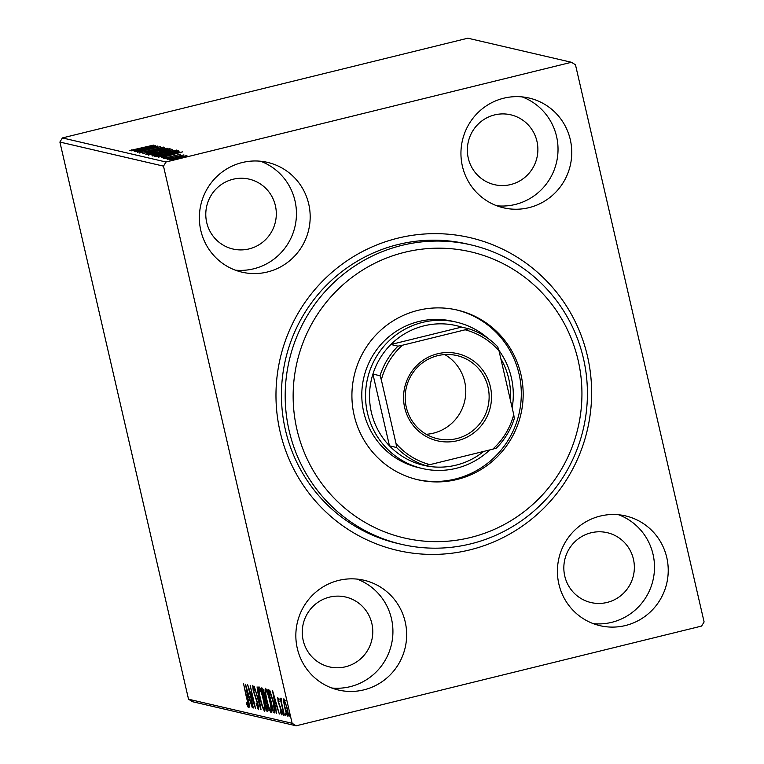 <?xml version="1.0" encoding="UTF-8"?>
<svg xmlns="http://www.w3.org/2000/svg" width="764" height="764" viewBox="0 0 764 764"><rect width="100%" height="100%" fill="white"/><g stroke="black" fill="none" stroke-linecap="round" stroke-linejoin="round"><path stroke-width="1.15" d="M397.815 238.167A160.535 157.68 -76.9 0 1 587.478 356.234A160.535 157.68 -76.9 0 1 469.784 549.908A160.535 157.68 -76.9 0 1 280.13 431.841A160.535 157.68 -76.9 0 1 397.815 238.167M471.092 244.91L467.348 244.031A153.707 150.976 103.1 0 0 398.101 244.509A153.707 150.976 103.1 0 0 281.438 394.787A153.707 150.976 103.1 0 0 397.757 543.462L401.501 544.331A153.707 150.976 -76.9 0 1 287.159 371.084A153.707 150.976 -76.9 0 1 471.092 244.91A153.707 150.976 -76.9 0 1 585.444 418.156A153.707 150.976 -76.9 0 1 401.501 544.331M363.884 689.863A56.355 55.361 103.1 0 0 406.658 634.769A56.355 55.361 103.1 0 0 364.008 580.248A56.355 55.361 103.1 0 0 338.614 580.42A56.355 55.361 103.1 0 0 295.84 635.524A56.355 55.361 103.1 0 0 338.49 690.035A56.355 55.361 103.1 0 0 363.884 689.863M331.729 688.001A56.355 55.361 103.1 0 0 350.151 686.674A56.355 55.361 103.1 0 0 392.811 635.17A56.355 55.361 103.1 0 0 357.036 579.102M528.984 207.655A56.355 55.361 103.1 0 0 571.759 152.552A56.355 55.361 103.1 0 0 529.108 98.04A56.355 55.361 103.1 0 0 503.724 98.212A56.355 55.361 103.1 0 0 460.94 153.316A56.355 55.361 103.1 0 0 503.591 207.827A56.355 55.361 103.1 0 0 528.984 207.655M496.829 205.783A56.355 55.361 103.1 0 0 515.251 204.465A56.355 55.361 103.1 0 0 557.911 152.953A56.355 55.361 103.1 0 0 522.137 96.894M267.41 271.994A56.355 55.361 103.1 0 0 310.184 216.9A56.355 55.361 103.1 0 0 267.534 162.379A56.355 55.361 103.1 0 0 242.15 162.56A56.355 55.361 103.1 0 0 199.366 217.654A56.355 55.361 103.1 0 0 242.026 272.175A56.355 55.361 103.1 0 0 267.41 271.994M235.264 270.131A56.355 55.361 103.1 0 0 253.686 268.804A56.355 55.361 103.1 0 0 296.337 217.301A56.355 55.361 103.1 0 0 260.572 161.233M625.458 625.525A56.355 55.361 103.1 0 0 668.233 570.421A56.355 55.361 103.1 0 0 625.582 515.91A56.355 55.361 103.1 0 0 600.189 516.082A56.355 55.361 103.1 0 0 557.414 571.186A56.355 55.361 103.1 0 0 600.065 625.697A56.355 55.361 103.1 0 0 625.458 625.525M593.303 623.653A56.355 55.361 103.1 0 0 611.725 622.335A56.355 55.361 103.1 0 0 654.385 570.823A56.355 55.361 103.1 0 0 618.611 514.755M607.132 602.433A35.86 35.23 103.1 0 0 634.359 567.365A35.86 35.23 103.1 0 0 607.218 532.68A35.86 35.23 103.1 0 0 591.059 532.785A35.86 35.23 103.1 0 0 563.832 567.853A35.86 35.23 103.1 0 0 590.973 602.548A35.86 35.23 103.1 0 0 607.132 602.433M249.083 248.911A35.86 35.23 103.1 0 0 276.31 213.844A35.86 35.23 103.1 0 0 249.169 179.148A35.86 35.23 103.1 0 0 233.01 179.263A35.86 35.23 103.1 0 0 205.783 214.331A35.86 35.23 103.1 0 0 232.934 249.016A35.86 35.23 103.1 0 0 249.083 248.911M510.658 184.563A35.86 35.23 103.1 0 0 537.885 149.505A35.86 35.23 103.1 0 0 510.744 114.81A35.86 35.23 103.1 0 0 494.585 114.915A35.86 35.23 103.1 0 0 467.358 149.983A35.86 35.23 103.1 0 0 494.499 184.678A35.86 35.23 103.1 0 0 510.658 184.563M345.557 666.771A35.86 35.23 103.1 0 0 372.784 631.713A35.86 35.23 103.1 0 0 345.643 597.018A35.86 35.23 103.1 0 0 329.485 597.133A35.86 35.23 103.1 0 0 302.257 632.191A35.86 35.23 103.1 0 0 329.399 666.886A35.86 35.23 103.1 0 0 345.557 666.771M571.443 62.276L575.473 64.787L704.102 621.944L701.6 626.069L296.165 725.8L192.557 701.724L188.527 699.213L59.898 142.056L62.4 137.931L467.835 38.2L571.443 62.276L165.998 162.006L163.496 166.132L59.898 142.056M283.606 701.352L283.864 698.754L287.14 707.865C288.257 712.678 288.515 715.496 287.923 716.317C286.863 715.114 285.774 712.105 284.676 707.292L283.606 701.352L284.122 701.228M284.046 715.133L280.13 698.172L281.037 700.741L280.98 698.086L281.372 698.726L281.773 703.701L284.342 715.056M278.717 699.299L278.43 701.629L281.295 710.138L281.725 714.875L280.503 712.42L280.331 710.892L281.2 712.783L280.98 710.148L278.115 701.629L277.733 697.331L279.07 701.304L278.211 699.423L279.519 699.098M281.2 712.783L282.537 712.459M274.744 712.783L273.35 712.65L267.983 689.434L269.883 690.666L273.426 701.954C275.021 708.667 275.327 712.306 274.362 712.879L274.562 712.888M266.846 711.131L261.489 687.925L262.109 688.068C262.816 688.393 263.59 690.389 264.439 694.046L265.175 698.898L267.228 704.991C268.107 708.82 268.279 710.94 267.725 711.341L266.846 711.131L268.049 710.845M260.963 709.766L254.211 686.225L259.703 704.169L257.067 686.893L261.021 709.756M253.352 707.999L247.651 684.706L253.839 702.527L250.172 685.289L255.529 708.505L249.36 690.723L253.352 707.999M246.791 699.117L243.563 683.751L247.183 699.432C248.29 703.682 248.653 706.328 248.262 707.378L246.82 704.513L246.581 702.765L247.737 704.991L247.097 699.05M188.527 699.213L292.125 723.288L163.496 166.132M245.521 684.21L252.34 707.76L249.809 700.13L248.577 699.853L249.484 707.101L245.521 684.21M257.754 707.33L257.458 703.539L253.19 690.561L252.722 685.318L254.469 689.443L254.536 690.809L253.266 687.696L253.505 690.541L257.802 703.654C258.604 707.13 258.776 709.154 258.337 709.718L256.179 703.31L257.754 707.33L259.12 707.006M253.839 687.562L254.536 687.38M260.161 698.697C258.604 692.069 258.213 688.097 258.977 686.779C260.467 688.469 261.966 692.671 263.494 699.366C265.041 705.993 265.423 709.937 264.64 711.188C263.16 709.46 261.67 705.296 260.161 698.697L260.457 698.621M266.655 700.206C265.098 693.578 264.707 689.606 265.471 688.288C266.961 689.987 268.47 694.18 269.988 700.874C271.545 707.512 271.927 711.446 271.134 712.697C269.663 710.969 268.164 706.805 266.655 700.206L266.961 700.13M272.519 690.484L279.337 714.034L276.807 706.404L275.575 706.127L276.482 713.375L272.519 690.484M282.604 713.251L282.432 711.379L283.157 713.375L283.329 715.247L282.604 713.251L283.1 713.127M285.182 713.843L285.908 715.849L285.182 713.843L285.679 713.719M289.375 714.827L289.212 712.955L289.938 714.951L290.1 716.823L289.375 714.827L289.881 714.703M186.855 155.732L179.349 158.005L169.503 159.838L176.885 157.432L186.922 155.636M165.989 158.874L183.923 154.901L165.989 158.874M180.696 154.223L163.305 158.396L180.724 154.175M156.305 156.63L155.293 156.391L178.174 150.766L179.053 151.358L169.13 154.271L156.305 156.63M178.957 151.415L178.843 150.919L179.053 151.358M172.349 149.62L157.193 153.726L148.789 154.882L172.463 149.486M142.916 153.516L164.403 147.557L148.464 152.16L167.259 148.226L142.916 153.516M135.295 151.74L157.842 146.039L142.963 150.747L160.364 146.621L137.482 152.256L152.322 147.557L135.295 151.74M129.479 150.67L153.755 145.084L129.412 150.632M62.4 137.931L165.998 162.006M155.713 145.542L134.283 151.511L140.805 149.515L139.583 149.228L131.427 150.842L155.722 145.571M139.554 153.02L163.639 147.099L139.487 152.972M169.942 148.77L169.894 148.56C169.637 149.171 166.199 150.288 159.571 151.912L145.857 154.481C146.153 153.86 149.572 152.752 156.104 151.157L170.038 148.636M176.436 150.279L176.388 150.069C176.14 150.68 172.693 151.797 166.075 153.421L152.351 155.99C152.657 155.369 156.066 154.261 162.598 152.666L176.532 150.155M182.711 151.816L161.28 157.785L167.803 155.789L166.581 155.503L158.425 157.117L182.72 151.845M164.909 158.769L168.748 157.842L164.89 158.75M171.308 158.463L167.488 159.37L171.317 158.444M171.69 160.345L175.519 159.418L171.671 160.325M292.125 723.288L296.165 725.8M131.446 150.46L131.303 149.83M143.011 148.904L150.221 146.908L142.066 148.684L143.049 149.085M142.219 149.314L142.066 148.684M159.246 151.826L167.564 149.133L156.448 151.234L148.197 153.898L159.275 151.979M167.956 150.518L167.564 149.133M148.283 154.29L148.397 155.168M171.814 149.849L171.68 149.247M170.019 149.992L162.331 151.711L170.181 150.355M160.153 152.332L151.473 154.385L156.859 153.65L160.153 152.332L160.497 152.838M151.597 154.92L151.473 154.385M165.74 153.335L174.058 150.651L162.942 152.743L154.691 155.407L165.778 153.488M174.459 152.026L174.058 150.651M154.777 155.799L154.891 156.677M178.384 151.664L178.174 150.766M176.169 151.415L157.976 155.894L168.806 154.194L176.713 151.855L176.169 151.415M158.129 156.582L157.976 155.894M176.79 152.208L176.388 151.473M170.009 155.178L177.219 153.182L169.064 154.958L170.047 155.359M169.216 155.589L169.064 154.958M165.005 158.205L164.881 157.68M178.996 157.928L184.764 156.085L177.2 157.508L171.556 159.332L179.034 158.081M247.297 704.389L246.82 704.513M248.329 704.847L247.756 704.991M249.981 699.547L248.577 699.853M249.551 699.614L249.217 697.694M249.112 697.723L246.848 689.816L248.176 697.503L249.436 697.637M258.461 707.158L257.84 707.311M259.875 689.052L259.827 687.781M265.108 709.871L264.564 708.706M263.456 699.203L263.16 699.28C261.947 693.97 260.744 690.599 259.54 689.157L260.763 688.832M260.381 688.956L259.54 689.157C258.929 690.236 259.244 693.435 260.495 698.764C261.699 704.045 262.892 707.388 264.077 708.801L265.48 708.486M264.077 708.801C264.726 707.817 264.411 704.637 263.16 699.28M268.068 710.444L267.687 708.801M263.399 690.293L262.377 690.379L264.096 697.818L265.729 697.542M263.351 690.14L262.377 690.379M264.411 693.941L262.721 690.465M264.268 697.857C264.774 698 264.716 696.711 264.115 694.018M265.929 700.512L264.64 700.206L266.636 708.83L268.479 708.61M265.7 699.939L264.64 700.206M267.199 704.838L265.414 700.636M267.018 708.925C267.562 709.087 267.524 707.75 266.894 704.914M266.369 690.561L266.33 689.29M271.612 711.379L271.067 710.214M269.95 700.712L269.654 700.789C268.441 695.479 267.238 692.108 266.034 690.666L267.266 690.341M266.875 690.465L266.034 690.666C265.423 691.745 265.738 694.944 266.989 700.273C268.193 705.554 269.386 708.896 270.571 710.31L271.974 709.995M270.571 710.31C271.22 709.326 270.914 706.156 269.654 700.789M274.935 712.392L273.35 712.65M274.648 712.325L274.2 710.367M269.873 691.64L269.539 690.169M269.09 691.945L270.361 691.63L268.871 691.888L273.13 710.339L274.257 710.043L273.082 701.877L270.208 692.814L268.871 691.888M270.781 692.681L270.208 692.814M274.878 709.89L273.493 710.424M276.979 705.821L275.575 706.127M276.549 705.888L276.215 703.969M276.11 703.997L273.846 696.09L275.174 703.778L276.434 703.911M281.792 712.64L281.248 712.774M280.254 706.557L279.767 706.681M287.102 707.731L284.284 700.846L285.593 700.521M285.02 700.674L284.351 700.836C283.941 701.6 284.16 703.778 285.01 707.388L287.436 714.235L288.821 713.901M287.436 714.235C287.856 713.538 287.646 711.399 286.806 707.808M288.219 714.044L287.55 714.206M295.028 372.421A146.869 144.262 103.1 0 0 414.289 539.919A146.869 144.262 103.1 0 0 580.057 417.402A146.869 144.262 103.1 0 0 460.807 249.904A146.869 144.262 103.1 0 0 295.028 372.421M456.433 322.15L452.689 321.281A75.139 73.812 103.1 0 0 362.757 382.965A75.139 73.812 103.1 0 0 418.662 467.663L422.406 468.542A75.139 73.812 -76.9 0 1 365.536 395.847A75.139 73.812 -76.9 0 1 422.578 322.379A75.139 73.812 -76.9 0 1 456.433 322.15A75.139 73.812 -76.9 0 1 488.005 338.395M416.896 479.525A87.096 85.549 103.1 0 0 520.188 407.814A87.096 85.549 103.1 0 0 456.328 309.859M353.035 381.57A87.096 85.549 -76.9 0 1 457.264 310.069A87.096 85.549 -76.9 0 1 522.06 408.243A87.096 85.549 -76.9 0 1 417.832 479.744A87.096 85.549 -76.9 0 1 353.035 381.57M437.505 353.789A44.742 43.949 -76.9 0 1 490.364 386.689A44.742 43.949 -76.9 0 1 457.56 440.675A44.742 43.949 -76.9 0 1 404.7 407.766A44.742 43.949 -76.9 0 1 437.505 353.789M456.729 438.603A42.698 41.934 103.1 0 0 489.132 396.86A42.698 41.934 103.1 0 0 456.824 355.556A42.698 41.934 103.1 0 0 437.591 355.69A42.698 41.934 103.1 0 0 405.178 397.433A42.698 41.934 103.1 0 0 437.495 438.727A42.698 41.934 103.1 0 0 456.729 438.603M426.226 434.286A42.698 41.934 103.1 0 0 433.389 433.169A42.698 41.934 103.1 0 0 465.343 397.595A42.698 41.934 103.1 0 0 444.753 354.572M398.006 346.149L402.361 345.252A69.677 68.445 103.1 0 0 381.332 379.87L380.023 375.745A71.73 70.45 -76.9 0 1 398.006 346.149L390.891 344.497L461.628 327.097A71.73 70.45 103.1 0 0 423.963 325.846A71.73 70.45 103.1 0 0 390.891 344.497A71.73 70.45 103.1 0 0 372.908 374.093A71.73 70.45 103.1 0 0 389.468 445.842A71.73 70.45 103.1 0 0 418.462 463.882A71.73 70.45 103.1 0 0 456.118 465.133A71.73 70.45 103.1 0 0 483.698 451.419M489.705 449.939A75.139 73.812 -76.9 0 1 456.261 468.303A75.139 73.812 -76.9 0 1 422.406 468.542M510.381 400.059A71.73 70.45 103.1 0 0 500.821 358.669M498.825 350.237A75.139 73.812 -76.9 0 1 512.176 407.814M380.023 375.745L372.908 374.093L389.468 445.842L396.583 447.494L396.029 443.54A69.677 68.445 103.1 0 0 429.922 464.646L492.704 449.203A69.677 68.445 103.1 0 0 513.733 414.594L499.035 350.915A69.677 68.445 103.1 0 0 465.142 329.809L402.361 345.252M465.142 329.809L468.743 328.749A71.73 70.45 -76.9 0 1 497.727 346.789L499.035 350.915M461.628 327.097L468.743 328.749M381.332 379.87L396.029 443.54M513.733 414.594L514.296 418.538A71.73 70.45 -76.9 0 1 496.304 448.143L492.704 449.203M429.922 464.646L425.577 465.534A71.73 70.45 -76.9 0 1 396.583 447.494M418.462 463.882L425.577 465.534M158.463 156.544L158.339 155.98M265.738 700.015L264.812 700.244M176.828 151.683L177.133 153.01M247.737 704.991L249.045 704.675M273.913 710.444L275.221 710.119"/></g></svg>
